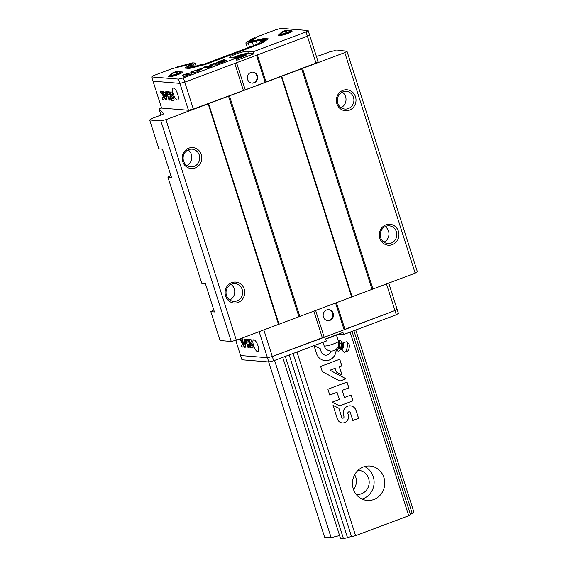 <?xml version="1.0" encoding="UTF-8"?>
<svg xmlns="http://www.w3.org/2000/svg" width="567" height="567" viewBox="0 0 567 567"><rect width="100%" height="100%" fill="white"/><g stroke="black" fill="none" stroke-linecap="round" stroke-linejoin="round"><path stroke-width="0.85" d="M354.644 474.756A12.013 11.227 -85.4 0 1 353.461 489.392M353.893 330.703L412.202 513.411L413.931 512.235L355.771 330.001M412.202 513.411A3.204 0.461 -17.7 0 0 410.373 514.283M293.096 353.496L351.554 536.673L355.594 535.687L408.743 515.757L410.473 514.588L352.008 331.411M351.554 536.673A3.204 0.461 -17.7 0 0 347.514 537.665L343.474 538.65L340.505 538.409L282.735 357.38M268.687 361.966L324.586 537.126L331.149 537.651L339.605 535.581M274.591 360.435L331.149 537.651M285.314 356.416L343.474 538.65M289.205 354.956L347.514 537.665M296.988 352.036L355.594 535.687M353.326 488.981A17.265 16.138 -85.4 0 1 370.003 466.039A17.265 16.138 -85.4 0 1 384.695 484.551A17.265 16.138 -85.4 0 1 367.225 500.463A17.265 16.138 -85.4 0 1 353.326 488.981M350.13 332.113L408.743 515.757M352.851 420.494L358.599 418.34L356.119 410.572A7.102 6.641 94.6 0 0 350.399 405.852A7.102 6.641 94.6 0 0 343.538 415.285L343.956 416.582A1.212 1.127 94.6 0 1 342.787 418.191A1.212 1.127 94.6 0 1 341.816 417.39L338.889 408.226L333.07 405.412L337.415 419.034A6.18 5.776 94.6 0 0 342.319 422.932A6.18 5.776 94.6 0 0 348.351 414.938L347.94 413.641A1.375 1.283 94.6 0 1 349.265 411.812A1.375 1.283 94.6 0 1 350.371 412.726L352.851 420.494M339.64 405.844L353.007 400.826L351.15 395.001L344.46 397.51L342.192 390.394L348.882 387.885L347.018 382.059L327.903 389.224L329.767 395.057L337.06 392.321L339.328 399.437L332.035 402.173L339.64 405.844M322.283 371.612L339.902 381.102L345.983 378.82L330.008 370.216L335.14 368.295L336.323 372.016L342.078 375.113L339.392 366.7L341.823 365.786L339.746 359.272L320.631 366.438L322.283 371.612M314.026 345.742L320.107 348.492L321.191 351.724L320.157 348.492L314.019 345.721L316.499 353.489A10.794 10.093 94.6 0 0 325.189 360.662A10.794 10.093 94.6 0 0 336.139 349.322A4.621 1.637 101.3 0 0 336.16 349.378L337.202 350.845L337.804 349.513A4.621 1.637 101.3 0 1 336.16 349.378M321.191 351.724A5.493 5.138 94.6 0 0 325.543 355.183A5.493 5.138 94.6 0 0 330.958 351.058M321.135 351.724A5.493 5.138 94.6 0 0 325.493 355.176A5.493 5.138 94.6 0 0 325.522 355.183L325.493 355.176M342.014 375.078L339.335 366.693L341.773 365.786L339.697 359.287M339.874 381.088L345.934 378.82L329.951 370.216L335.14 368.295M339.612 405.83L353.007 400.826M329.76 395.036L337.06 392.321M344.46 397.51L342.135 390.394L348.825 387.885L346.976 382.08M352.844 420.473L358.599 418.34M349.244 411.805A1.375 1.283 94.6 0 0 347.883 413.634L347.94 413.641M342.291 422.932A6.18 5.776 94.6 0 0 348.301 414.931L347.883 413.634M342.787 418.191L342.737 418.184A1.212 1.127 94.6 0 0 342.759 418.191A1.212 1.127 94.6 0 1 341.759 417.383L338.839 408.226L333.077 405.433M358.542 418.333L356.069 410.565A7.102 6.641 94.6 0 0 350.378 405.844M325.16 360.662A10.794 10.093 94.6 0 0 336.089 349.329M352.957 400.826L351.108 395.022M364.602 466.577A17.265 16.138 -85.4 0 1 374.057 483.694A17.265 16.138 -85.4 0 1 361.98 499.066M357.983 470.383A12.013 11.227 -85.4 0 1 358.939 470.419A12.013 11.227 -85.4 0 1 369.16 483.297A12.013 11.227 -85.4 0 1 357.004 494.367A12.013 11.227 -85.4 0 1 356.055 494.247M161.432 107.517L159.036 109.084L163.594 113.655A3.756 0.539 -17.7 0 1 163.615 113.691A3.756 0.539 -17.7 0 1 161.375 114.938L151.828 118.517L149.653 119.998L160.851 120.899L165.933 119.658L229.437 95.851L344.779 52.603L346.954 51.129L339.094 50.491L337.23 50.945L334.431 50.718L329.342 51.966L321.135 55.042A3.756 0.539 -17.7 0 1 316.939 56.168L316.336 56.225M213.773 309.915L210.832 311.68L220.046 340.561L231.244 341.469L236.326 340.228L415.172 273.174L417.347 271.692L346.954 51.129M170.851 175.423L167.91 177.195L201.795 283.372L205.396 283.663L214.432 311.978L210.832 311.68M149.653 119.998L158.873 148.88L162.474 149.171L171.51 177.485L167.91 177.195M159.036 109.084L160.957 115.094M160.851 120.899L231.244 341.469M165.933 119.658L236.326 340.228M182.687 161.567A10.511 9.823 -85.4 0 1 193.9 147.746A10.511 9.823 -85.4 0 1 199.378 164.912A10.511 9.823 -85.4 0 1 182.687 161.567M225.609 296.059A10.511 9.823 -85.4 0 1 236.822 282.238A10.511 9.823 -85.4 0 1 242.3 299.404A10.511 9.823 -85.4 0 1 225.609 296.059M208.167 103.825L278.553 324.395M208.564 103.555L278.957 324.118M228.501 96.078L298.894 316.648M229.437 95.851L299.823 316.414M281.275 76.41L351.668 296.98M281.679 76.141L352.064 296.711M301.616 68.664L372.009 289.234M302.544 68.437L372.937 289.007M379.805 238.246A10.511 9.823 -85.4 0 1 391.024 224.426A10.511 9.823 -85.4 0 1 396.503 241.592A10.511 9.823 -85.4 0 1 379.805 238.246M336.883 103.754A10.511 9.823 -85.4 0 1 348.103 89.933A10.511 9.823 -85.4 0 1 353.581 107.099A10.511 9.823 -85.4 0 1 336.883 103.754M344.779 52.603L415.172 273.174M337.748 103.166A8.888 8.307 -85.4 0 1 346.331 91.358A8.888 8.307 -85.4 0 1 353.893 100.883A8.888 8.307 -85.4 0 1 344.899 109.07A8.888 8.307 -85.4 0 1 337.748 103.166M342.298 92.109A8.888 8.307 -85.4 0 1 345.998 100.246A8.888 8.307 -85.4 0 1 341.036 107.68M380.67 237.658A8.888 8.307 -85.4 0 1 389.253 225.85A8.888 8.307 -85.4 0 1 396.815 235.376A8.888 8.307 -85.4 0 1 387.821 243.562A8.888 8.307 -85.4 0 1 380.67 237.658M385.22 226.602A8.888 8.307 -85.4 0 1 388.919 234.738A8.888 8.307 -85.4 0 1 383.958 242.173M183.545 160.978A8.888 8.307 -85.4 0 1 192.128 149.171A8.888 8.307 -85.4 0 1 199.69 158.696A8.888 8.307 -85.4 0 1 190.696 166.882A8.888 8.307 -85.4 0 1 183.545 160.978M188.095 149.929A8.888 8.307 -85.4 0 1 191.795 158.058A8.888 8.307 -85.4 0 1 186.834 165.493M226.467 295.471A8.888 8.307 -85.4 0 1 235.05 283.663A8.888 8.307 -85.4 0 1 242.612 293.189A8.888 8.307 -85.4 0 1 233.618 301.375A8.888 8.307 -85.4 0 1 226.467 295.471M231.017 284.421A8.888 8.307 -85.4 0 1 234.717 292.551A8.888 8.307 -85.4 0 1 229.755 299.986M190.427 65.297L190.179 64.56L189.151 64.475L172.113 68.642L153.763 75.524L151.672 76.942L153.026 81.187L179.881 83.363L184.764 82.165L307.399 36.189L309.49 34.771L318.073 61.668L315.982 63.086L245.227 89.855L193.347 109.062L188.464 110.26L161.609 108.091L153.026 81.187L179.881 83.363L188.464 110.26M151.672 76.942L178.52 79.111L179.881 83.363L184.764 82.165L307.399 36.189L315.982 63.086M173.573 88.091A6.308 2.055 69.4 0 1 177.556 93.768A6.308 2.055 69.4 0 1 177.684 99.941A6.308 2.055 69.4 0 1 173.545 94.76A6.308 2.055 69.4 0 1 173.254 88.133A6.308 2.055 69.4 0 1 173.573 88.091M168.179 94.632L167.237 91.677L166.322 91.606L169.023 100.054L169.93 100.125L168.902 96.9L170.015 96.992L171.043 100.217L171.142 97.751L169.257 91.84L168.342 91.769L169.285 94.724L168.179 94.632M160.745 91.152L160.341 91.117L161.007 93.194L161.411 93.229A2.282 0.744 -110.6 0 1 162.835 95.32A2.282 0.744 -110.6 0 1 162.864 97.51A2.282 0.744 -110.6 0 1 162.779 97.531L162.275 97.489L162.233 99.508L163.445 99.601A4.479 1.46 -110.6 0 0 163.672 99.572A4.479 1.46 -110.6 0 0 163.579 95.185A4.479 1.46 -110.6 0 0 160.745 91.152M163.785 91.4L162.764 91.315L165.465 99.764L166.273 99.835L166.677 94.25L165.819 91.563L165.451 96.624L164.728 94.356L165.309 94.398L165.444 92.584L164.125 92.478L163.785 91.4M172.8 94.597L171.985 92.06L170.773 91.96A2.948 0.957 -110.6 0 0 170.624 91.982A2.948 0.957 -110.6 0 0 170.688 94.866A2.948 0.957 -110.6 0 0 172.552 97.524L173.077 98.481L171.624 98.367L171.546 100.26L173.672 100.43A2.566 0.836 -110.6 0 0 173.771 100.416A2.566 0.836 -110.6 0 0 173.736 97.942A2.566 0.836 -110.6 0 0 172.134 95.596L171.553 94.505L172.8 94.597M178.52 79.111L183.403 77.92L193.347 109.062M234.781 63.412L243.363 90.309M236.645 62.958L245.227 89.855M247.602 79.458A5.521 5.16 -85.4 0 1 252.932 72.122A5.521 5.16 -85.4 0 1 257.624 78.04A5.521 5.16 -85.4 0 1 252.039 83.122A5.521 5.16 -85.4 0 1 247.602 79.458M256.582 55.481L265.165 82.378M257.375 54.942L265.966 81.839M252.662 72.108A5.521 5.16 -85.4 0 1 257.092 77.998A5.521 5.16 -85.4 0 1 251.776 83.094M171.666 94.469L172.779 94.54M171.751 98.382L171.681 100.21L173.807 100.38A2.566 0.836 -110.6 0 0 173.835 100.38L173.672 100.43M173.098 98.467L172.751 97.538M170.695 91.967A2.948 0.957 -110.6 0 0 170.858 94.923A2.948 0.957 -110.6 0 0 172.68 97.474L172.885 97.489M164.728 94.356L165.316 94.342M165.925 91.889L165.451 96.624M162.92 91.33L165.599 99.714L166.28 99.771M162.41 97.496L162.368 99.459L163.579 99.551A4.479 1.46 -110.6 0 0 163.735 99.544M162.927 97.481A2.282 0.744 -110.6 0 0 162.998 97.46A2.282 0.744 -110.6 0 0 162.963 95.27A2.282 0.744 -110.6 0 0 161.545 93.179L161.411 93.229M160.496 91.131L161.545 93.179M168.498 91.776L169.285 94.724M168.902 96.9L170.143 96.943L171.057 99.806M166.478 91.613L169.157 100.005L169.909 100.068M247.651 47.196L247.836 47.77M255.299 38.294L255.058 37.542L248.289 42.142L250.019 42.284L262.138 39.321L265.803 39.619L259.87 43.645L204.978 64.227L191.122 67.615L187.45 67.317L192.645 63.795L190.916 63.653L175.104 67.523L192.681 62.831L195.105 63.029L193.375 64.206A3.204 0.461 -17.7 0 1 193.609 64.298L194.297 66.452M255.058 37.542L252.067 38.669L245.823 42.908L247.177 47.153L249.076 47.309M193.609 64.298A3.204 0.461 -17.7 0 1 191.646 65.382L189.917 66.552L192.886 66.793L196.926 65.807A3.204 0.461 -17.7 0 1 200.966 64.815L205.006 63.83L258.155 43.907L259.884 42.731A3.204 0.461 -17.7 0 1 259.643 42.638A3.204 0.461 -17.7 0 1 261.614 41.554L263.343 40.377L260.373 40.137L256.334 41.129A3.204 0.461 -17.7 0 1 252.294 42.114L248.254 43.106L245.823 42.908M183.403 77.92L236.085 58.167L236.758 60.293L254.044 53.815L253.364 51.689L306.045 31.943L308.136 30.519L281.282 28.35L276.398 29.541L258.049 36.423L250.749 41.377L263.896 38.499L268.269 38.854L261.593 43.383L204.949 64.624L189.364 68.437L184.991 68.083L190.179 64.56M175.217 67.884L175.104 67.523M253.364 51.689L247.673 51.228A9.759 1.396 -17.7 0 0 237.063 53.652A9.759 1.396 -17.7 0 0 229.734 57.437A9.759 1.396 -17.7 0 0 230.386 57.706L236.085 58.167M290.502 30.866A7.279 1.042 162.3 0 1 291.658 30.809A7.279 1.042 162.3 0 1 292.147 31.015A7.279 1.042 162.3 0 1 285.527 34.218A7.279 1.042 162.3 0 1 278.269 35.438A7.279 1.042 162.3 0 1 279.531 34.367M180.901 71.959A7.279 1.042 162.3 0 1 182.057 71.903A7.279 1.042 162.3 0 1 182.546 72.108A7.279 1.042 162.3 0 1 175.926 75.312A7.279 1.042 162.3 0 1 168.668 76.531A7.279 1.042 162.3 0 1 169.93 75.461M224.915 59.889L223.554 59.776L219.245 61.392A4.196 0.602 -17.7 0 0 216.736 62.788A4.196 0.602 -17.7 0 0 222.221 61.633L216.927 64.326L224.489 61.491A3.65 0.524 -17.7 0 0 226.559 60.315A3.65 0.524 -17.7 0 0 221.903 61.279L224.915 59.889M217.005 63.674L213.837 63.419L210.605 64.631L212.186 64.758L208.238 66.24L206.657 66.112L203.418 67.324L207.947 67.693L211.179 66.481L209.45 66.339L213.405 64.858L215.127 64.999L217.005 63.674M198.167 71.357L203.064 68.118L201.625 67.997L197.188 70.939L195.969 70.84L199.634 69.011L190.767 72.066L195.296 72.434L198.167 71.357M183.793 76.743L188.109 75.127A6.379 0.914 -17.7 0 0 191.922 73.008A6.379 0.914 -17.7 0 0 183.58 74.766L182.149 75.305L184.693 74.851A3.246 0.468 -17.7 0 1 188.832 74.001A3.246 0.468 -17.7 0 1 186.997 75.042L183.793 76.743M306.045 31.943L307.399 36.189L309.49 34.771L308.136 30.519M236.248 58.699A7.732 1.106 -17.7 0 0 243.654 56.346A7.732 1.106 -17.7 0 0 247.07 54.241A7.732 1.106 -17.7 0 0 241.542 54.9A7.732 1.106 -17.7 0 0 233.413 57.954M254.044 53.815L248.346 53.355A9.759 1.396 -17.7 0 0 232.562 57.884M186.997 75.042L184.282 76.566M187.039 75.184A3.246 0.468 -17.7 0 0 188.875 74.142L188.832 74.001M191.93 73.086A6.379 0.914 -17.7 0 0 183.63 74.908L182.496 75.333M199.081 69.372L191.122 72.094M202.88 68.238L201.668 68.139L197.231 71.081L195.969 70.84M216.828 63.802L213.837 63.419M210.874 66.594L209.45 66.339M212.186 64.758L208.28 66.382L206.7 66.254L203.766 67.353M224.61 60.003L223.554 59.776M220.116 61.775L221.18 61.548M226.545 60.4A3.65 0.524 -17.7 0 0 221.945 61.42L221.229 61.69M223.873 61.165L217.452 64.128M223.604 59.918L219.287 61.534A4.196 0.602 -17.7 0 0 216.785 62.852M213.887 63.561L210.952 64.659M195.105 63.029L196.062 66.02M191.646 65.382L192.078 66.729M260.373 40.137L260.912 41.83M256.334 41.129L257.319 44.219M252.294 42.114L253.428 45.679M248.254 43.106L249.537 47.132M250.968 42.05L250.749 41.377M266.043 40.363L265.803 39.619M191.242 67.976L191.122 67.615M187.769 68.309L187.45 67.317M191.256 64.737L190.916 63.653M187.67 67.99L187.259 68.267M264.215 39.484L263.896 38.499M266.455 40.087L265.944 40.044M251.897 41.823L251.776 41.462M180.263 71.683A5.55 0.794 162.3 0 1 180.434 71.711A5.55 0.794 162.3 0 1 175.593 74.284A5.55 0.794 162.3 0 1 170.157 74.993A10.589 10.589 0 0 1 173.566 72.448A10.582 3.303 64.2 0 1 173.885 72.356A10.582 9.986 80.7 0 0 170.936 74.504A9.93 3.097 64.2 0 1 171.454 74.546A10.582 9.724 -73.7 0 1 174.466 72.399A10.582 3.303 64.2 0 1 176.146 73.398A9.93 9.122 -73.7 0 1 177.443 72.916A10.582 3.565 -105.3 0 0 175.912 71.86A10.582 9.724 -73.7 0 1 179.456 71.548A9.93 3.345 -105.3 0 0 179.229 71.506A9.93 3.345 -105.3 0 0 179.186 71.499A9.93 3.345 -105.3 0 0 178.931 71.506A10.582 9.986 80.7 0 0 176.656 71.534A10.582 9.986 80.7 0 0 175.338 71.811A10.582 3.565 -105.3 0 0 175.168 71.846A10.582 3.565 -105.3 0 0 174.381 72.441M175.338 71.811L175.65 73.001M175.912 71.86L176.217 73.37M289.872 30.597A5.55 0.794 162.3 0 1 290.042 30.618A5.55 0.794 162.3 0 1 285.201 33.191A5.55 0.794 162.3 0 1 279.765 33.9A10.589 10.589 0 0 1 283.167 31.355A10.582 3.303 64.2 0 1 283.486 31.263A10.582 9.986 80.7 0 0 280.537 33.41A9.93 3.097 64.2 0 1 281.062 33.453A10.582 9.724 -73.7 0 1 284.067 31.313A10.582 3.303 64.2 0 1 285.747 32.305A9.93 9.122 -73.7 0 1 287.044 31.823A10.582 3.565 -105.3 0 0 285.52 30.767A10.582 9.724 -73.7 0 1 289.057 30.455A9.93 3.345 -105.3 0 0 288.83 30.412A9.93 3.345 -105.3 0 0 288.787 30.412A9.93 3.345 -105.3 0 0 288.539 30.412A10.582 9.986 80.7 0 0 286.257 30.441A10.582 9.986 80.7 0 0 284.939 30.717A10.582 3.565 -105.3 0 0 284.769 30.753A10.582 3.565 -105.3 0 0 283.982 31.348M284.939 30.717L285.251 31.915M285.52 30.767L285.818 32.276M236.163 58.429A6.124 0.879 -17.7 0 0 242.789 56.416A6.124 0.879 -17.7 0 0 245.44 54.63A6.124 0.879 -17.7 0 0 240.125 55.545A6.124 0.879 -17.7 0 0 234.185 58.018M241.273 56.721L243.881 55.389L242.315 55.261L235.532 57.799L237.098 57.926L241.273 56.721M338.421 334.126L343.637 334.551L396.312 314.798L398.403 313.381L397.049 309.135L394.958 310.553L324.204 337.322L272.323 356.53L267.44 357.727L240.585 355.552L235.744 340.37M313.849 311.163L322.339 337.776L272.323 356.53L267.44 357.727L259.126 331.674M343.637 334.551L342.957 332.425L325.678 338.903L326.358 341.029L273.677 360.775L263.825 329.916M257.702 351.696A6.308 2.055 -110.6 0 0 258.013 351.653A6.308 2.055 -110.6 0 0 257.723 345.027A6.308 2.055 -110.6 0 0 253.584 339.846A6.308 2.055 -110.6 0 0 253.718 346.019A6.308 2.055 -110.6 0 0 257.702 351.696M247.155 342.099L246.213 339.144L245.298 339.066L247.999 347.521L248.906 347.592L247.878 344.367L248.991 344.46L250.019 347.684L250.118 345.218L248.233 339.307L247.318 339.229L248.268 342.192L247.155 342.099M241.903 344.942A2.282 0.744 -110.6 0 0 241.974 344.927L241.84 344.977A2.282 0.744 -110.6 0 1 241.755 344.991L241.251 344.956L241.209 346.969L242.421 347.068A4.479 1.46 -110.6 0 0 242.648 347.039A4.479 1.46 -110.6 0 0 242.726 343.191A4.479 1.46 -110.6 0 0 240.167 338.782M241.84 344.977A2.282 0.744 -110.6 0 0 241.811 342.787A2.282 0.744 -110.6 0 0 240.387 340.696L239.465 339.045M242.761 338.86L241.748 338.782L244.441 347.231L245.249 347.295L245.653 341.717L244.795 339.031L244.427 344.091L243.704 341.823L244.285 341.866L244.42 340.044L243.108 339.938L242.761 338.86M251.776 342.064L250.961 339.527L249.749 339.427A2.948 0.957 -110.6 0 0 249.6 339.449A2.948 0.957 -110.6 0 0 249.664 342.333A2.948 0.957 -110.6 0 0 251.528 344.991L252.053 345.948L250.6 345.835L250.522 347.727L252.648 347.897A2.566 0.836 -110.6 0 0 252.747 347.876A2.566 0.836 -110.6 0 0 252.712 345.409A2.566 0.836 -110.6 0 0 251.11 343.063L250.529 341.972L251.776 342.064M396.312 314.798L394.958 310.553L397.049 309.135L388.735 283.082M336.444 302.686L344.942 329.307L394.958 310.553L386.467 283.932M344.141 329.845L335.579 303.012M333.183 313.345A5.521 5.16 -85.4 0 1 327.854 320.681A5.521 5.16 -85.4 0 1 323.162 314.763A5.521 5.16 -85.4 0 1 328.747 309.681A5.521 5.16 -85.4 0 1 333.183 313.345M324.204 337.322L315.642 310.489M328.477 309.667A5.521 5.16 -85.4 0 1 332.652 313.303A5.521 5.16 -85.4 0 1 327.591 320.653M250.529 341.972L251.755 342M250.734 345.849L250.657 347.677L252.648 347.897M252.187 345.898L251.727 345.005M249.671 339.427A2.948 0.957 -110.6 0 0 249.834 342.39A2.948 0.957 -110.6 0 0 251.656 344.942L251.861 344.956M243.704 341.823L244.292 341.809M244.901 339.357L244.427 344.091M241.896 338.79L244.575 347.181L245.256 347.238M241.386 344.963L241.344 346.919L242.556 347.018A4.479 1.46 -110.6 0 0 242.711 347.011M241.974 344.927A2.282 0.744 -110.6 0 0 241.939 342.737A2.282 0.744 -110.6 0 0 240.521 340.647L240.387 340.696M239.6 338.995L240.521 340.647M247.474 339.243L248.268 342.192M247.878 344.367L249.119 344.41L250.033 347.266M245.454 339.08L248.133 347.472L248.885 347.528M273.677 360.775L268.793 361.973L241.946 359.804L240.585 355.552L267.44 357.727L268.793 361.973M338.315 340.88L339.144 340.356L339.257 341.639L340.299 343.113L339.349 345.643L339.321 348.358L337.804 349.513A4.621 1.637 101.3 0 0 339.349 345.643A4.621 1.637 101.3 0 0 339.257 341.639A4.621 1.637 101.3 0 0 338.35 340.98M328.988 337.663L334.367 335.643M326.259 338.69A7.506 1.07 -17.7 0 0 331.78 336.975A7.506 1.07 -17.7 0 0 335.721 335.14M340.313 349.967L340.292 349.995A4.579 1.623 101.3 0 1 340.299 349.988L341.816 342.348A4.579 1.623 101.3 0 1 341.837 342.397A4.579 1.623 101.3 0 1 340.313 349.967L338.761 351.157L337.202 350.845M341.837 342.397L340.703 340.668L339.144 340.356M341.858 343.425L340.299 343.113M340.887 348.67L339.321 348.358M342.404 343.283L346.189 341.781A5.351 1.892 101.3 0 1 346.302 341.781A5.351 1.892 101.3 0 1 346.756 342L348.868 344.006A3.756 1.325 101.3 0 1 349.166 347.805A3.756 1.325 101.3 0 1 347.422 351.193L344.708 352.235A5.351 1.892 101.3 0 1 344.098 352.22L341.185 349.371M346.756 342A5.351 1.892 101.3 0 1 347.181 347.408A5.351 1.892 101.3 0 1 344.708 352.235M342.872 343.099A3.381 1.191 101.3 0 1 342.922 343.106A3.381 1.191 101.3 0 1 343.425 346.657A3.381 1.191 101.3 0 1 341.589 349.733L340.902 349.591A3.381 1.191 101.3 0 0 342.737 346.515A3.381 1.191 101.3 0 0 342.234 342.971L342.922 343.106M248.346 53.355L247.673 51.228M179.229 71.506A10.589 10.589 0 0 1 180.434 71.711L181.05 72.222A5.826 0.836 162.3 0 1 175.756 74.787A5.826 0.836 162.3 0 1 169.951 75.765L170.249 76.687M288.83 30.412A10.589 10.589 0 0 1 290.042 30.618L290.658 31.135A5.826 0.836 162.3 0 1 285.357 33.694A5.826 0.836 162.3 0 1 279.559 34.672L279.85 35.593M338.442 341.277A7.506 7.506 0 0 1 333.928 350.59A7.506 7.506 0 0 1 324.14 345.842A7.506 1.07 -17.7 0 0 324.643 346.047A7.506 1.07 -17.7 0 0 333.949 343.772A7.506 1.07 -17.7 0 0 338.442 341.277L336.401 334.884M342.185 342.964A3.381 1.191 101.3 0 1 342.234 342.971L341.788 342.716M176.656 71.534A10.589 10.589 0 0 0 175.168 71.846M170.157 74.993L169.951 75.765M181.05 72.222L181.348 73.143M286.257 30.441A10.589 10.589 0 0 0 284.769 30.753M279.765 33.9L279.559 34.672M290.658 31.135L290.949 32.05M245.44 54.63L246.298 55.056M324.14 345.842L323.006 342.284M340.391 349.655L340.902 349.591"/></g></svg>
